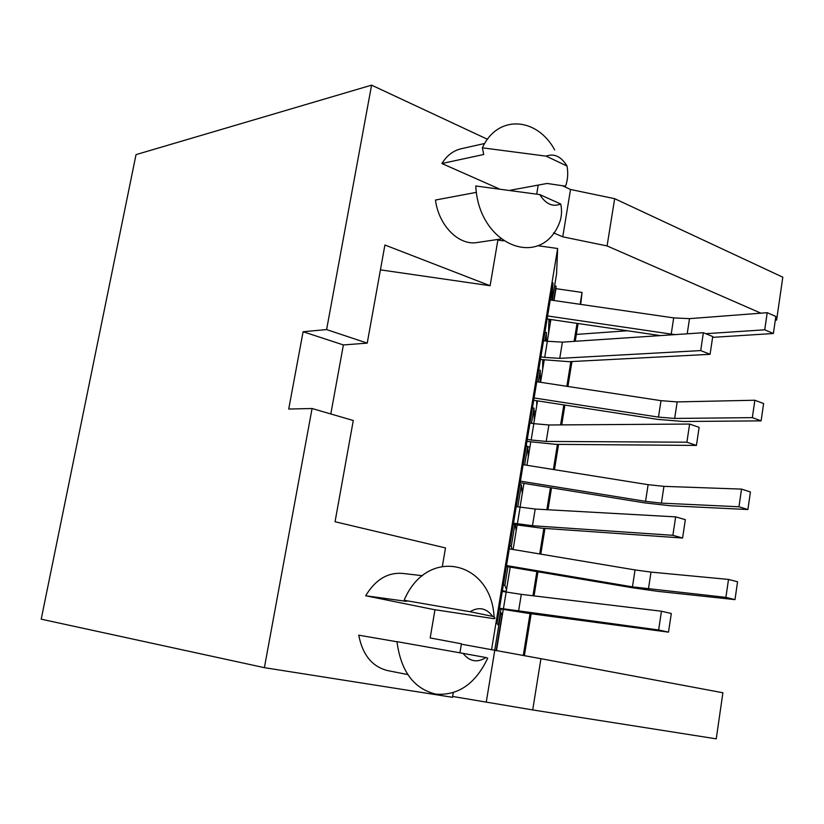 <?xml version="1.0" encoding="UTF-8"?>
<svg xmlns="http://www.w3.org/2000/svg" width="824" height="824" viewBox="0 0 824 824"><rect width="100%" height="100%" fill="white"/><g stroke="black" fill="none" stroke-linecap="round" stroke-linejoin="round"><path stroke-width="1.24" d="M498.911 188.748L441.901 163.523C446.876 155.54 453.262 150.638 461.038 148.784L484.697 143.479M500.92 238.991L477.168 242.524C458.968 245.851 438.749 225.786 435.463 200.036L476.457 192.342M536.712 194.021L538.206 185.091M487.489 139.287L371.583 85.15L136.032 154.624L41.2 619.174L264.38 667.667L312.069 408.508L353.29 420.508L335.049 521.736L445.496 547.929L442.406 566.078M312.069 408.508L288.719 409.044L303.098 331.732L326.603 329.579L371.583 85.15M326.603 329.579L367.236 343.114L384.911 245.006L490.105 285.732L497.984 239.423M475.767 185.987C478.569 245.655 541.162 270.014 559.506 222.707C561.7 216.98 562.112 210.748 560.742 204.012C552.77 207.236 545.766 204.084 539.73 194.567L475.767 185.987M614.663 198.677L607.082 245.933L562.751 236.828L570.527 189.479L614.663 198.677L782.8 277.194L776.62 320.042L775.312 320.145M562.349 185.709L570.527 189.479M562.751 236.828L553.543 232.852M494.081 616.97C491.341 560.845 427.048 545.735 404.121 600.294L470.051 611.727C478.826 606.495 486.376 608.05 492.701 616.393C495.09 617.516 495.595 618.299 494.225 618.721L433.434 609.492L365.681 595.762C375.301 579.808 387.507 572.35 402.287 573.38L422.475 575.698M463.088 653.38L396.972 641.649C400.897 671.364 413.916 688.874 436.009 694.158C458.329 695.693 475.572 683.693 487.726 658.17L485.913 657.531C477.261 663.032 469.649 661.641 463.088 653.38L485.913 657.531M396.983 641.762L358.728 635.18C362.581 654.874 372.17 666.668 387.517 670.571L407.612 674.537M303.098 331.732L343.392 344.947L367.236 343.114M492.701 616.393L470.051 611.727M365.681 595.762L406.551 601.376L404.121 600.294M554.665 149.865C536.815 116.946 497.542 114.402 482.37 147.826L546.147 156.148C554.006 153.233 560.856 156.323 566.685 165.428L567.015 166.015C568.303 173.236 567.808 179.951 565.532 186.162L547.033 183.464L510.478 190.21M567.015 166.015L546.147 156.148M539.73 194.567L560.742 204.012M441.901 163.523L483.729 154.49L482.37 147.826M496.161 650.661L502.094 614.519L500.899 612.603L494.688 650.404M502.094 614.519L500.632 614.261M500.961 609.029L498.314 625.107L496.985 623.511L553.059 282.807L551.75 300.183M548.949 319.238L548.568 333.545L550.875 319.516M553.996 300.513L555.942 288.668L556.046 286.113L554.614 285.907M550.236 319.424L550.154 321.978L550.566 319.475M553.687 300.472L556.046 286.113M491.547 649.817L557.642 248.498L556.561 274.062L552.255 300.255M496.47 650.723L503.258 609.43M607.082 245.933L760.892 313.172M775.405 319.506L776.62 320.042M532.706 709.938L540.925 658.685L722.895 692.757L716.241 738.85L532.706 709.938L452.613 696.455M264.38 667.667L452.479 697.3L453.231 692.799M459.926 652.814L461.43 643.801L430.179 637.941L434.979 609.709M461.368 644.172L540.925 658.685M580.714 304.396L582.043 292.438L555.942 288.668M497.871 240.093L503.402 240.865M537.67 245.686L557.642 248.498M627.363 330.754L576.347 334.42M343.392 344.947L330.805 413.967M380.441 269.86L490.105 285.732M547.311 341.198L546.261 341.043M523.271 655.523L530.059 613.592M532.943 595.762L536.857 571.609M539.71 553.955L543.85 528.359M546.879 509.696L550.442 487.654M553.378 469.515L557.446 444.373M560.598 424.906L563.832 404.914M566.85 386.312L570.847 361.602M574.122 341.363L577.037 323.358M580.117 304.303L582.043 292.438M547.301 341.26L548.568 333.545M540.565 382.295L544.221 360.037M533.767 423.639L537.516 400.855M526.927 465.282L530.759 441.963M520.037 507.234L523.961 483.369M513.095 549.495L517.111 525.084M506.111 592.075L510.211 567.097M524.373 655.719L531.161 613.746M534.045 595.896L537.948 571.794M540.801 554.14L544.963 528.431M547.981 509.757L551.534 487.829M554.459 469.69L558.559 444.373M561.711 424.896L564.914 405.078M567.921 386.466L571.959 361.54M575.234 341.291L578.108 323.523M507.924 566.716L504.854 585.328L506.513 589.593M510.087 567.829L509.871 567.046M514.825 524.703L511.292 546.199L511.982 549.309M516.195 530.677L515.227 524.775M546.261 341.105L546.436 332.515L545.055 340.92M542.769 359.82L542.676 369.43M540.214 382.243L540.235 370.203L538.309 381.955M536.692 400.722L536.743 405.532M534.261 420.662L533.993 408.137L531.511 423.289M528.277 457.104L527.721 446.34L524.661 464.921M522.251 493.772L521.396 484.79L517.76 506.863M486.315 701.78L494.75 650.414M551.132 294.498L552.646 294.724M504.854 585.328L503.31 585.071M546.436 332.515L544.911 332.288M540.235 370.203L538.711 369.966M533.993 408.137L532.469 407.901M527.721 446.34L526.186 446.093M521.396 484.79L519.851 484.543M511.292 546.199L509.747 545.941M506.214 591.395L502.382 590.736M529.925 447.082L527.741 446.732M535.755 411.567L534.065 411.3M541.553 376.269L540.225 376.063M547.105 318.96L660.323 335.595M547.6 315.963L671.21 334.091L673.692 317.889L550.236 299.967M673.692 317.889L689.513 318.651L687.206 333.802M705.777 333.699L764.724 329.806L767.216 312.687L689.513 318.651M767.216 312.687L775.837 316.468L773.386 333.504L764.724 329.806M712.606 337.356L773.386 333.504M675.268 334.596L671.21 334.091M540.441 359.47L569.003 361.695L710.072 354.31L700.688 350.581L703.377 332.721L562.39 342.145L559.743 358.358L700.688 350.581M703.377 332.721L712.729 336.542L710.072 354.31M540.884 356.813L544.705 357.389L547.352 341.26L543.531 340.693M547.352 341.26L562.39 342.145M559.743 358.358L544.705 357.389M533.725 400.268L657.449 419.344L683.446 421.507L761.119 420.858L752.333 417.634L754.856 400.237L677.184 401.906L674.671 418.438L752.333 417.634M534.106 397.951L658.479 417.109L661.003 400.67L536.784 381.718M661.003 400.67L677.184 401.906M754.856 400.237L763.621 403.564L761.119 420.858M674.671 418.438L658.479 417.109M526.958 441.365L555.613 444.352L696.434 445.423L686.897 442.2L689.626 424.051L548.897 424.978L546.209 441.427L686.897 442.2M689.626 424.051L699.133 427.368L696.434 445.423M527.288 439.398L531.14 440.006L533.828 423.649L529.976 423.042M533.828 423.649L548.897 424.978M546.209 441.427L531.14 440.006M523.127 464.674L648.117 484.677L663.948 486.356L741.528 489.106L750.427 491.949L747.893 509.52L738.963 506.77L741.528 489.106M738.963 506.77L661.404 503.124L645.563 501.353L520.418 481.144M520.15 482.751L644.636 502.877L670.314 505.761L747.893 509.52M516.226 506.606L535.198 509.047L675.659 516.875L685.331 519.676L682.581 538.021L672.878 535.322L675.659 516.875M672.878 535.322L532.479 525.733L513.496 523.209M513.29 524.445L542.027 528.225L682.581 538.021M509.273 548.856L635.046 569.93L651.001 572.103L728.509 579.426L737.562 581.775L734.987 599.625L725.903 597.369L728.509 579.426M725.903 597.369L632.451 586.863L506.523 565.573M506.379 566.449L631.627 587.636L657.47 591.313L734.987 599.625M502.269 591.416L521.304 594.361L661.456 611.233L671.292 613.489L668.501 632.142L658.634 629.989L661.456 611.233M658.634 629.989L499.498 608.256M499.406 608.761L528.225 613.355L668.501 632.142M663.948 486.356L661.404 503.124M645.563 501.353L648.117 484.677M535.198 509.047L532.479 525.733M517.369 523.848L520.099 507.244M651.001 572.103L648.416 589.129M632.451 586.863L635.046 569.93M521.304 594.361L518.543 611.305M503.392 608.926L506.163 592.085"/></g></svg>
